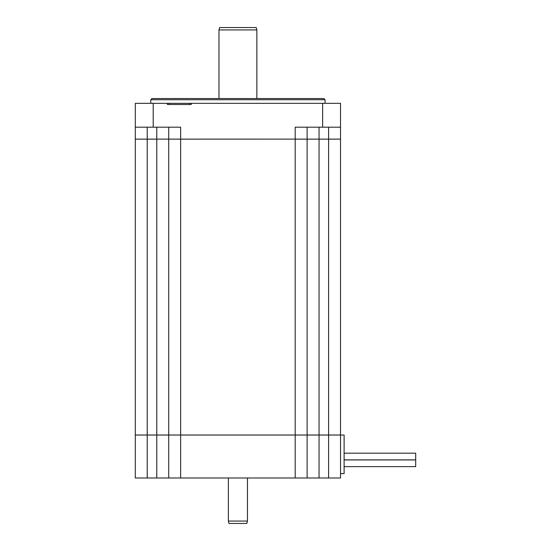<?xml version="1.0" encoding="UTF-8"?>
<svg xmlns="http://www.w3.org/2000/svg" width="551" height="551" viewBox="0 0 551 551"><rect width="100%" height="100%" fill="white"/><g stroke="black" fill="none" stroke-linecap="round" stroke-linejoin="round"><path stroke-width="0.83" d="M229.009 523.45L246.82 523.45L247.461 521.067L228.369 521.067L229.009 523.45M247.461 521.067L247.461 477.986M344.113 453.191L415.702 453.191L415.702 459.878L344.113 459.878M344.113 459.94L415.702 459.94L415.702 466.628L344.113 466.628M256.856 98.546L256.856 29.933L218.974 29.933L218.974 98.546M153.199 103.319L153.199 127.185L180.638 127.185L180.638 139.114L156.773 139.114L180.638 139.141L180.638 435.008L135.298 435.008L135.298 139.141L147.227 139.141L135.298 139.114L135.298 103.319L167.387 103.319L167.387 104.511L191.252 104.511L191.252 103.319L169.178 103.319L169.178 104.511M150.781 99.738L151.973 98.546L323.857 98.546L325.049 99.738L150.781 99.738L150.781 103.319M340.532 435.035L340.532 477.986L328.596 477.986L328.596 435.035L344.113 435.035L344.113 473.612L340.532 473.612M167.387 103.319L169.178 103.319M191.252 103.319L340.532 103.319L340.532 139.114L319.05 139.141L340.532 139.141L340.532 435.008L295.191 435.008L295.191 139.141L319.05 139.141L295.191 139.114L295.191 127.185L340.532 127.185M180.638 139.114L295.191 139.114L180.638 139.141M153.199 127.185L135.298 127.185M156.773 435.008L156.773 139.141L147.227 139.141L147.227 435.008M156.773 127.185L156.773 139.114L147.227 139.114L147.227 127.185M180.638 435.008L295.191 435.008M147.227 477.986L135.298 477.986L135.298 435.035L147.227 435.035L147.227 477.986L156.773 477.986L156.773 435.035L147.227 435.035M156.773 435.035L319.05 435.035L319.05 477.986L328.596 477.986M328.596 435.035L319.05 435.035M319.05 477.986L295.191 477.986L295.191 435.035M180.638 435.035L180.638 477.986L295.191 477.986M180.638 477.986L156.773 477.986M307.121 127.185L307.121 435.008M168.709 435.008L168.709 127.185M168.709 477.986L168.709 435.035M307.121 435.035L307.121 477.986M218.974 29.933L219.608 27.55L256.215 27.55L256.856 29.933M322.631 103.319L322.631 127.185M328.596 435.008L328.596 127.185M319.05 127.185L319.05 435.008M228.369 477.986L228.369 521.067M189.461 103.319L189.461 104.511M325.049 99.738L325.049 103.319"/></g></svg>
